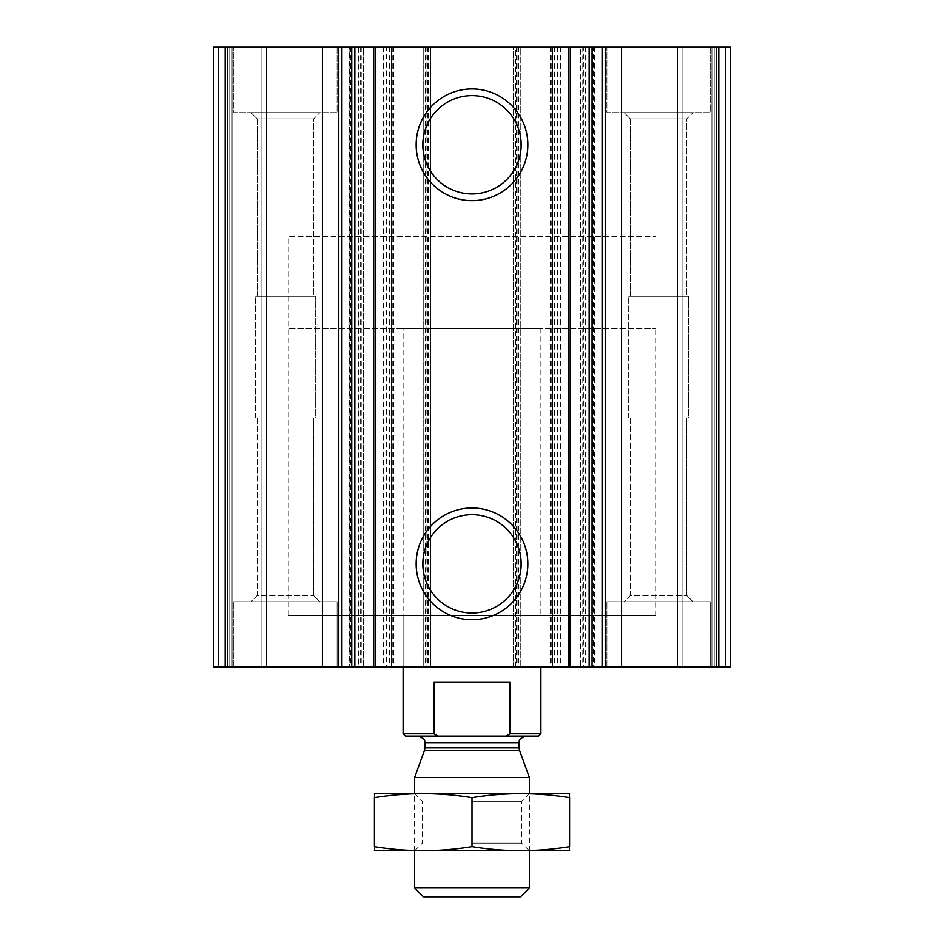 <?xml version="1.0" encoding="UTF-8"?>
<svg xmlns="http://www.w3.org/2000/svg" width="944" height="944" viewBox="0 0 944 944"><rect width="100%" height="100%" fill="white"/><g stroke="black" fill="none" stroke-linecap="round" stroke-linejoin="round"><path stroke-width="0.71" stroke-dasharray="4.72 3.54" d="M630.344 118.861L686.795 118.861L630.344 118.861L686.795 118.861L630.344 118.861L624.126 112.643L693.014 112.643L624.126 112.643L693.014 112.643L624.126 112.643L630.344 118.861L630.344 296.345L686.795 296.345L630.344 296.345L630.344 118.861M257.205 118.861L313.656 118.861L257.205 118.861L313.656 118.861L257.205 118.861L250.986 112.643L319.874 112.643L250.986 112.643L319.874 112.643L250.986 112.643L257.205 118.861L257.205 296.345L313.656 296.345L257.205 296.345L257.205 118.861M313.656 296.345L257.205 296.345L313.656 296.345L313.656 118.861L319.874 112.643L313.656 118.861L313.656 296.345M686.795 296.345L630.344 296.345L686.795 296.345L686.795 118.861L693.014 112.643L686.795 118.861L686.795 296.345M358.342 47.2L363.499 47.2L363.499 667.184L363.499 47.2L213.674 47.2L213.674 667.184L213.674 47.2L227.457 47.2L213.674 47.2L218.265 47.2L213.674 47.2L213.674 667.184L363.499 667.184L356.041 667.184L356.041 47.2L358.342 47.2L358.342 667.184M426.074 47.2L356.041 47.2L356.041 667.184L430.665 667.184L430.665 47.2L426.074 47.2L426.074 667.184M515.625 47.2L520.793 47.2L520.793 667.184L520.793 47.2L423.207 47.2L423.207 667.184L423.207 47.2L430.665 47.2L430.665 667.184L423.207 667.184L520.793 667.184L513.335 667.184L513.335 47.2L515.625 47.2L515.625 667.184M583.368 47.2L513.335 47.2L513.335 667.184L587.959 667.184L587.959 47.2L583.368 47.2L583.368 667.184M718.844 47.2L580.501 47.2L580.501 667.184L580.501 47.2L587.959 47.2L587.959 667.184L730.326 667.184L677.509 667.184L730.326 667.184L730.326 47.2L730.326 667.184L730.326 47.2L714.254 47.2L714.254 667.184L714.254 47.2L714.254 667.184L714.254 47.2L711.953 47.2L730.326 47.2L730.326 667.184L730.326 47.2L714.254 47.2L714.254 667.184L714.254 47.2L714.254 667.184L714.254 47.2L677.509 47.2L677.509 667.184L682.099 667.184L677.509 667.184L677.509 47.2L730.326 47.2L718.844 47.2L718.844 667.184M711.953 667.184L682.099 667.184L711.953 667.184L711.953 47.2L677.509 47.2L677.509 667.184L677.509 47.2L711.953 47.2L711.953 667.184M592.254 47.2L593.493 47.2L593.493 667.184M592.077 47.2L593.493 47.2M557.432 47.2L557.432 667.184L570.259 667.184L570.259 47.2L550.399 47.2L570.436 47.2M551.213 47.2L551.213 667.184L550.399 667.184L570.436 667.184M551.213 667.184L557.432 667.184M552.37 47.2L552.37 667.184M391.63 47.2L391.63 667.184M373.564 667.184L393.601 667.184L373.564 667.184M386.568 47.2L373.564 47.2L386.568 47.2L386.568 667.184M351.923 47.2L349.374 47.2L349.374 667.184M351.746 47.2L349.374 47.2M213.674 667.184L266.491 667.184L213.674 667.184L213.674 47.2L213.674 667.184M227.457 47.2L229.746 47.2L229.746 667.184L229.746 47.2L229.746 667.184L229.746 47.2L232.047 47.2L227.457 47.2L229.746 47.2L229.746 667.184L229.746 47.2L229.746 667.184L229.746 47.2L266.491 47.2L266.491 667.184L261.901 667.184L266.491 667.184L266.491 47.2L218.265 47.2L227.457 47.2L227.457 667.184L227.457 47.2M232.047 667.184L261.901 667.184L232.047 667.184L232.047 47.2L266.491 47.2L266.491 667.184L266.491 47.2L232.047 47.2L232.047 667.184M337.102 47.2L233.77 47.2L337.102 47.2L233.77 47.2L337.102 47.2L337.102 112.643L233.77 112.643L233.77 47.2L233.77 112.643L337.102 112.643L233.77 112.643L337.102 112.643L337.102 47.2M710.23 47.2L606.898 47.2L710.23 47.2L606.898 47.2L710.23 47.2L710.23 112.643L606.898 112.643L606.898 47.2L606.898 112.643L710.23 112.643L606.898 112.643L710.23 112.643L710.23 47.2M337.102 667.184L233.77 667.184L337.102 667.184L233.77 667.184L337.102 667.184L337.102 601.741L233.77 601.741L337.102 601.741L233.77 601.741L337.102 601.741L337.102 667.184M710.23 667.184L606.898 667.184L710.23 667.184L606.898 667.184L710.23 667.184L710.23 601.741L606.898 601.741L710.23 601.741L606.898 601.741L710.23 601.741L710.23 667.184M403.112 328.488L540.888 328.488L403.112 328.488L403.112 667.184L540.888 667.184L403.112 667.184L403.112 615.512L540.888 615.512L403.112 615.512M288.298 615.512L655.702 615.512L288.298 615.512L288.298 236.637L655.702 236.637L288.298 236.637L655.702 236.637L288.298 236.637L288.298 328.488L655.702 328.488L288.298 328.488M472 514.681A49.171 49.171 0 0 1 514.586 588.431A49.171 49.171 0 0 1 429.414 588.431A49.171 49.171 0 0 1 472 514.681M472 95.615A49.171 49.171 0 0 1 514.586 169.377A49.171 49.171 0 0 1 429.414 169.377A49.171 49.171 0 0 1 472 95.615M606.898 667.184L606.898 601.741L606.898 667.184M624.126 601.741L693.014 601.741L624.126 601.741L693.014 601.741L624.126 601.741L630.344 595.522L686.795 595.522L630.344 595.522L630.344 418.039L686.795 418.039L630.344 418.039L686.795 418.039L630.344 418.039L630.344 595.522L686.795 595.522L630.344 595.522L624.126 601.741M233.77 667.184L233.77 601.741L233.77 667.184M250.986 601.741L319.874 601.741L250.986 601.741L319.874 601.741L250.986 601.741L257.205 595.522L313.656 595.522L257.205 595.522L257.205 418.039L313.656 418.039L257.205 418.039L313.656 418.039L257.205 418.039L257.205 595.522L313.656 595.522L257.205 595.522L250.986 601.741M688.424 418.039L628.716 418.039L688.424 418.039L688.424 296.345L628.716 296.345L688.424 296.345L628.716 296.345L688.424 296.345L688.424 418.039L628.716 418.039L688.424 418.039M315.284 418.039L255.576 418.039L315.284 418.039L315.284 296.345L255.576 296.345L315.284 296.345L255.576 296.345L315.284 296.345L315.284 418.039L255.576 418.039L315.284 418.039M538.587 736.06L405.413 736.06M472 736.06L525.961 736.06L472 736.06M438.252 736.06L433.921 733.771L403.112 733.771M540.888 733.771L510.079 733.771L505.748 736.06M510.079 733.771L510.079 682.099L433.921 682.099L510.079 682.099L433.921 682.099L433.921 733.771M520.604 896.8L423.396 896.8M529.407 887.997L414.593 887.997M529.407 777.478L414.593 777.478M569.02 850.874L374.98 850.874M472 850.874L529.407 850.874L472 850.874M569.586 846.674C569.586 851.995 569.586 851.995 569.586 846.674L569.586 797.668C569.586 792.346 569.586 792.346 569.586 797.668C537.065 792.346 504.533 792.346 472 797.668C439.467 792.346 406.935 792.346 374.414 797.668C374.414 792.346 374.414 792.346 374.414 797.668L374.414 846.674C374.414 851.995 374.414 851.995 374.414 846.674C406.935 852.007 439.467 852.007 472 846.674C504.533 852.007 537.065 852.007 569.586 846.674M472 846.674L472 797.668M472 793.467L529.407 793.467L472 793.467M569.02 793.467L374.98 793.467M472 843.11L521.643 843.11L472 843.11M472 801.232L521.643 801.232L472 801.232M225.156 47.2L225.156 667.184M358.909 47.2L358.909 667.184M361.21 47.2L361.21 667.184M360.632 47.2L360.632 667.184M428.375 47.2L428.375 667.184M425.496 47.2L425.496 667.184M427.797 47.2L427.797 667.184M516.203 47.2L516.203 667.184M518.504 47.2L518.504 667.184M517.926 47.2L517.926 667.184M585.658 47.2L585.658 667.184M582.79 47.2L582.79 667.184M585.091 47.2L585.091 667.184M725.735 47.2L725.735 667.184L725.735 47.2M716.543 47.2L716.543 667.184L716.543 47.2M682.099 47.2L682.099 667.184L682.099 47.2M594.626 47.2L594.626 667.184M554.34 47.2L554.34 667.184M560.429 47.2L560.429 667.184M373.741 47.2L373.741 667.184M383.571 47.2L383.571 667.184M389.66 47.2L389.66 667.184M392.787 47.2L392.787 667.184M350.507 47.2L350.507 667.184M218.265 47.2L218.265 667.184L218.265 47.2M261.901 47.2L261.901 667.184L261.901 47.2M519.483 750.232L424.517 750.232M519.07 747.872L424.93 747.872M519.07 742.952L424.93 742.952M594.909 47.2L594.909 667.184M550.399 47.2L550.399 667.184M393.601 47.2L393.601 667.184M349.091 47.2L349.091 667.184M540.888 328.488L540.888 615.512M655.702 615.512L655.702 328.488M686.795 595.522L693.014 601.741L686.795 595.522L686.795 418.039L686.795 595.522M313.656 595.522L319.874 601.741L313.656 595.522L313.656 418.039L313.656 595.522M628.716 418.039L628.716 296.345L628.716 418.039M255.576 418.039L255.576 296.345L255.576 418.039M529.407 850.874L529.407 793.467L521.643 801.232L521.643 843.11L529.407 850.874M414.593 850.874L414.593 793.467L422.357 801.232L422.357 843.11L414.593 850.874"/><path stroke-width="1.42" d="M621.589 667.184L621.589 47.2L730.326 47.2L730.326 667.184L592.077 667.184L592.254 47.2L602.083 47.2L602.083 667.184M621.589 47.2L602.083 47.2M570.259 47.2L592.077 47.2L592.077 667.184L351.746 667.184L351.746 47.2L373.564 47.2L373.564 667.184M570.259 667.184L570.436 47.2L552.37 47.2L552.37 667.184M472 88.948A55.849 55.849 0 0 1 520.368 172.717A55.849 55.849 0 0 1 423.632 172.717A55.849 55.849 0 0 1 472 88.948M472 508.002A55.849 55.849 0 0 1 520.368 591.77A55.849 55.849 0 0 1 423.632 591.77A55.849 55.849 0 0 1 472 508.002M552.37 47.2L391.63 47.2L391.63 667.184M391.63 47.2L373.564 47.2M322.411 667.184L322.411 47.2L351.746 47.2L351.746 667.184L213.674 667.184L213.674 47.2L225.156 47.2L225.156 667.184M322.411 47.2L225.156 47.2M472 514.681A49.171 49.171 0 0 1 514.586 588.431A49.171 49.171 0 0 1 429.414 588.431A49.171 49.171 0 0 1 472 514.681M472 95.615A49.171 49.171 0 0 1 514.586 169.377A49.171 49.171 0 0 1 429.414 169.377A49.171 49.171 0 0 1 472 95.615M505.748 736.06L510.079 733.771L540.888 733.771L538.587 736.06L405.413 736.06L403.112 733.771L433.921 733.771L438.252 736.06M403.112 733.771L403.112 667.184M433.921 733.771L433.921 682.099L510.079 682.099L510.079 733.771M529.407 887.997L414.593 887.997L423.396 896.8L520.604 896.8L529.407 887.997L529.407 850.874M414.593 793.467L414.593 777.478L529.407 777.478L529.407 793.467M374.414 850.721L569.586 850.721M569.586 846.674C569.586 851.995 569.586 851.995 569.586 846.674C537.065 852.007 504.533 852.007 472 846.674C439.467 852.007 406.935 852.007 374.414 846.674C374.414 851.995 374.414 851.995 374.414 846.674L374.414 797.668C374.414 792.346 374.414 792.346 374.414 797.668C406.935 792.346 439.467 792.346 472 797.668C504.533 792.346 537.065 792.346 569.586 797.668C569.586 792.346 569.586 792.346 569.586 797.668L569.586 846.674M472 846.674L472 797.668M374.414 793.621L569.586 793.621M718.844 47.2L718.844 667.184M605.222 47.2L605.222 667.184M589.162 47.2L589.162 667.184M568.866 47.2L568.866 667.184M375.134 47.2L375.134 667.184M354.838 47.2L354.838 667.184M341.917 47.2L341.917 667.184M338.778 47.2L338.778 667.184M519.483 750.232L519.07 747.872L424.93 747.872L424.517 750.232L519.483 750.232L529.407 777.478M424.93 747.872L424.93 742.952L519.07 742.952C520.203 741.595 516.333 739.671 525.961 736.06M540.888 733.771L540.888 667.184M414.593 887.997L414.593 850.874M424.517 750.232L414.593 777.478M519.07 747.872L519.07 742.952M424.93 742.952C423.797 741.595 427.667 739.671 418.039 736.06"/></g></svg>

